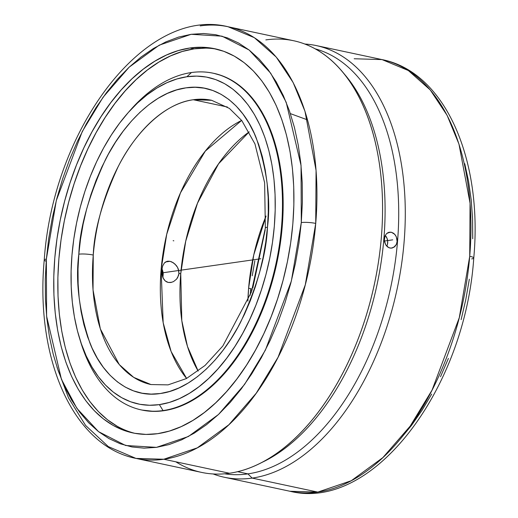 <?xml version="1.0" encoding="UTF-8"?>
<svg xmlns="http://www.w3.org/2000/svg" width="518" height="518" viewBox="0 0 518 518"><rect width="100%" height="100%" fill="white"/><g stroke="black" fill="none" stroke-linecap="round" stroke-linejoin="round"><path stroke-width="0.78" d="M247.889 301.139L248.614 288.189A10.334 1.768 4.8 0 1 252.305 289.439A10.334 1.768 -175.2 0 0 248.614 288.189A145.331 85.425 -78 0 0 247.889 301.139M169.535 261.221L171.711 261.868L174.974 264.057L177.551 267.372L178.399 269.328L178.917 273.51L178.522 275.563L176.567 279.15L173.498 281.617L170.733 282.517L168.227 282.446L165.197 280.905L164.012 279.591L162.412 276.133L161.881 269.878A24.288 4.15 4.8 0 1 161.13 269.522A145.331 85.425 -78 0 1 241.66 120.416L205.322 151.088L180.497 192.813L166.725 234.272L161.13 269.522A24.288 4.15 -175.2 0 0 161.881 269.878L162.678 265.974L164.342 263.027L166.835 261.396L168.356 261.15M171.749 282.304L168.227 282.446L166.608 281.876L165.197 280.905L163.086 277.972L161.998 274.113L161.881 269.878L162.678 265.974L164.342 263.027L165.488 262.03L167.683 261.208L170.001 261.305L173.394 262.794L176.392 265.604L177.551 267.372L178.872 271.387L178.917 273.51A24.288 4.15 -175.2 0 0 180.743 273.711L185.709 241.239L197.494 203.205L218.577 163.798L249.21 131.844A145.331 85.425 102 0 0 180.743 273.711A24.288 4.15 4.8 0 1 178.917 273.51L177.719 277.467L176.567 279.15L173.498 281.617M78.82 254.196A10.334 1.768 4.8 0 1 93.259 255.044L93.033 289.957L100.337 328.891L119.263 364.581L133.696 377.376L150.997 384.557A145.331 85.425 102 0 1 93.259 255.044A145.331 85.425 102 0 1 193.305 99.741L227.408 107.019L193.305 99.741C163.455 103.458 134.143 134.33 118.059 166.906C102.434 201.036 94.166 230.413 93.259 255.044A10.334 1.768 -175.2 0 0 78.82 254.196L80.53 239.154L83.133 224.119L86.603 209.253L90.909 194.684L96.005 180.555L101.845 167.01L108.372 154.17L115.52 142.172L123.226 131.112L131.41 121.115L139.996 112.264L148.906 104.655L158.042 98.355L167.327 93.421L176.67 89.912L185.975 87.853L195.163 87.264L204.131 88.151L212.807 90.508L221.095 94.315L228.924 99.527L236.221 106.099L242.903 113.966L248.918 123.057L254.202 133.281L258.702 144.535L262.38 156.721L265.203 169.71L267.133 183.385L268.162 197.617L268.272 212.257L267.469 227.169C266.498 253.555 257.64 285.023 240.902 321.574C223.672 356.468 192.282 389.536 160.308 393.518C128.237 398.711 101.703 373.944 89.983 343.194C79.047 310.606 75.33 280.944 78.82 254.196C79.791 227.81 88.643 196.348 105.381 159.797C122.611 124.896 154.008 91.828 185.975 87.853C218.046 82.653 244.587 107.427 256.306 138.17C267.236 170.759 270.959 200.427 267.469 227.169L265.76 242.217L263.15 257.245L259.68 272.118L255.38 286.687L250.285 300.809L244.444 314.361L237.917 327.195L230.769 339.199L223.064 350.252L214.879 360.256L206.287 369.101L197.384 376.715L188.241 383.016L178.956 387.943L169.619 391.459L160.308 393.518L151.126 394.107L142.152 393.22L133.482 390.857L125.188 387.056L117.359 381.844L110.069 375.272L103.38 367.398L97.371 358.307L92.087 348.09L87.587 336.829L83.903 324.65L81.086 311.655L79.157 297.979L78.127 283.754L78.011 269.114L78.82 254.196M211.642 100.298L193.305 99.741A145.331 85.425 102 0 1 211.642 100.298L229.422 108.417L241.822 120.616L254.966 143.959L264.633 182.763L265.346 228.049A10.334 1.768 4.8 0 1 267.469 227.169A10.334 1.768 -175.2 0 0 265.346 228.062L251.366 292.094L222.85 345.959L205.044 365.462L186.357 378.58L168.052 384.874L150.997 384.557M224.313 477.253A220.687 129.714 102 0 1 213.144 473.964A220.687 129.714 -78 0 0 252.162 478.095L247.895 473.873A217.372 127.765 102 0 1 224.605 473.802A217.372 127.765 -78 0 0 247.895 473.873L237.626 471.684L247.895 473.873A217.372 127.765 -78 0 0 394.34 267.903A217.372 127.765 -78 0 0 315.261 48.86A217.372 127.765 102 0 1 394.34 267.903A217.372 127.765 102 0 1 247.895 473.873L252.162 478.095A220.687 129.714 -78 0 0 402.706 255.646A220.687 129.714 -78 0 0 304.856 44.036A220.687 129.714 102 0 1 316.401 45.597A220.687 129.714 102 0 1 401.392 265.397A220.687 129.714 102 0 1 252.162 478.095A220.687 129.714 102 0 1 224.313 477.253L289.957 491.258L317.806 492.1L351.282 480.717L382.873 457.595L410.217 426.074L432.064 390.106L459.278 317.702L469.722 256.268A10.334 1.768 4.8 0 1 473.763 258.016A10.334 1.768 -175.2 0 0 469.722 256.268A220.687 129.714 -78 0 0 382.044 59.596L354.195 58.754M200.194 25.9A220.687 129.714 102 0 1 228.043 26.742A220.687 129.714 102 0 1 315.727 223.413A10.334 1.768 -175.2 0 0 301.288 222.572L301.049 165.469L286.201 102.305L270.7 73.219L249.113 50.006L222.008 36.163L191.168 34.305L159.259 45.15L129.144 67.191L103.082 97.235L82.258 131.52L56.313 200.531L46.361 259.091A10.334 1.768 -175.2 0 0 44.237 259.984A10.334 1.768 4.8 0 1 46.361 259.091L46.601 316.187L61.448 379.351L76.949 408.437L98.537 431.649L125.641 445.499L156.481 447.358L188.39 436.506L218.505 414.465L244.567 384.427L265.391 350.136L291.336 281.125L301.288 222.572A10.334 1.768 4.8 0 1 315.727 223.413L305.283 284.848L278.069 357.252L256.222 393.227L228.878 424.741L197.287 447.863L163.805 459.246L135.956 458.404L108.34 446.613L85.625 425.479L68.57 398.005L57.019 367.249M266.058 215.993A145.331 85.425 -78 0 0 248.614 288.189L253.749 254.966L266.058 215.993M198.174 371.095A145.331 85.425 102 0 1 180.743 273.711L181.799 320.648L187.477 346.445L198.174 371.095M161.13 269.522A145.331 85.425 -78 0 0 186.616 378.444L171.115 351.521L163.164 322.688L161.13 269.522M170.001 261.305L165.65 261.933L170.001 261.305M128.671 112.089A172.144 101.185 102 0 1 191.427 72.539L186.907 76.742A166.977 98.148 102 0 1 274.326 226.191A166.977 98.148 102 0 1 159.376 404.629L163.041 410.573A172.144 101.185 -78 0 0 281.546 226.612A172.144 101.185 -78 0 0 191.427 72.539A172.144 101.185 102 0 1 213.151 73.2A172.144 101.185 102 0 1 279.448 244.658A172.144 101.185 102 0 1 163.041 410.573L163.72 410.722A172.144 101.185 -78 0 0 280.128 244.8A172.144 101.185 -78 0 0 213.83 73.342L213.151 73.2M473.763 258.029C465.06 388.565 373.394 512.075 289.957 491.258A220.687 129.714 -78 0 0 317.806 492.1L252.162 478.095L317.806 492.1A220.687 129.714 -78 0 0 469.722 256.268L470.066 203.25L458.974 144.127L447.112 115.359L430.238 89.938L408.313 70.513L382.044 59.596C445.376 72.067 482.925 159.984 473.763 258.029A10.334 1.768 -175.2 0 1 471.639 258.909M344.205 73.912A217.372 127.765 102 0 1 377.143 284.201A217.372 127.765 102 0 1 261.253 462.749M392.469 247.986L389.963 248.07L387.581 246.944L385.683 244.781L384.55 241.912L384.33 238.772L385.055 235.839L386.622 233.566L388.811 232.297L391.291 232.213L394.755 234.304L396.367 236.862L397.105 241.485L396.354 244.425L394.716 246.704L391.226 248.18L388.733 247.656L385.683 244.781L384.317 240.346L385.055 235.839L386.622 233.566L390.035 232.103M391.291 232.213L387.788 232.718L391.291 232.213L393.699 233.34L395.655 235.489L396.859 238.351L397.105 241.485L396.354 244.425L393.654 247.487M216.841 49.204A196.419 115.449 -78 0 0 194.108 48.854L190.015 47.986A196.419 115.449 102 0 1 214.802 48.737A196.419 115.449 102 0 1 290.449 244.366A196.419 115.449 102 0 1 157.634 433.676L146.044 434.421L134.725 433.294L123.776 430.322L113.319 425.524L103.438 418.939L94.237 410.651L85.8 400.718L78.212 389.251L71.549 376.353L65.864 362.147L61.228 346.775L57.666 330.38L55.232 313.125L53.93 295.176L53.788 276.703L54.804 257.88L56.967 238.895L60.25 219.93L64.633 201.165L70.059 182.783L76.489 164.957L83.858 147.87L92.094 131.669L101.114 116.524L110.839 102.577L121.167 89.957L131.999 78.794L143.24 69.185L154.772 61.234L166.485 55.018L178.276 50.583L190.015 47.986L201.606 47.242L212.924 48.362L223.873 51.34L234.33 56.138L244.211 62.717L253.412 71.011L261.849 80.938L269.438 92.411L276.1 105.309L281.786 119.516L286.422 134.887L289.983 151.275L292.424 168.531L293.719 186.486L293.861 204.96L292.845 223.776L290.682 242.761L287.399 261.726L283.022 280.491L277.59 298.873L271.16 316.699L263.791 333.793L255.555 349.987L246.536 365.138L236.81 379.085L226.483 391.705L215.65 402.868L204.409 412.47L192.877 420.422L181.164 426.644L169.373 431.073L157.634 433.676A196.419 115.449 102 0 1 132.848 432.925A196.419 115.449 102 0 1 57.2 237.289A196.419 115.449 102 0 1 190.015 47.986L194.108 48.854A196.419 115.449 -78 0 0 61.551 236.409A196.419 115.449 -78 0 0 134.894 433.326M265.838 39.905A220.687 129.714 102 0 1 342.651 72.008A220.687 129.714 102 0 1 374.501 283.637A220.687 129.714 102 0 1 259.058 463.85A220.687 129.714 102 0 1 229.448 473.251A220.687 129.714 -78 0 0 378.677 260.554A220.687 129.714 -78 0 0 293.687 40.747L228.043 26.742L254.319 37.659L276.243 57.084L293.117 82.504L304.972 111.273L316.071 170.396L315.727 223.413A220.687 129.714 102 0 1 163.805 459.246L229.448 473.251L163.805 459.246A220.687 129.714 102 0 1 135.956 458.404C72.624 445.933 35.075 358.016 44.237 259.971A10.334 1.768 -175.2 0 0 46.193 261.195M259.058 463.85L263.429 461.706A217.372 127.765 -78 0 0 377.143 284.201A217.372 127.765 -78 0 0 345.771 75.751L342.651 72.008M386.752 246.192L387.445 244.36L387.704 241.265L386.991 238.209L385.237 235.457A8.074 6.384 81.8 0 1 386.752 246.192M135.956 458.404L201.599 472.403A220.687 129.714 -78 0 0 229.448 473.251A220.687 129.714 102 0 1 175.829 461.81M301.288 222.572L302.376 202.415L302.221 182.627L300.835 163.403L298.226 144.923L294.412 127.37L289.439 110.904L283.359 95.694L276.217 81.883L268.091 69.6L259.058 58.961L249.203 50.078L238.623 43.033L227.421 37.892L215.702 34.706L203.58 33.508L191.168 34.305L178.587 37.089L165.967 41.835L153.419 48.498L141.071 57.012L129.034 67.295L117.431 79.254L106.371 92.767L95.959 107.705L86.299 123.925L77.48 141.272L69.587 159.576L62.697 178.665L56.883 198.349L52.195 218.447L48.673 238.759L46.361 259.091L45.273 279.247L45.429 299.028L46.814 318.253L49.43 336.732L53.237 354.293L58.21 370.752L64.29 385.962L71.432 399.779L79.558 412.063L88.591 422.694L98.446 431.578L109.026 438.623L120.228 443.764L131.948 446.95L144.075 448.154L156.481 447.358L169.062 444.573L181.682 439.827L194.231 433.165L206.578 424.65L218.615 414.361L230.219 402.408L241.278 388.895L251.69 373.957L261.35 357.731L270.169 340.384L278.062 322.079L284.952 302.991L290.766 283.307L295.454 263.209L298.977 242.903L301.288 222.572M205.698 48.116L194.108 48.854L182.362 51.457L170.577 55.886L158.858 62.108L147.326 70.059L136.092 79.662L125.252 90.831L114.925 103.445L105.206 117.398L96.18 132.543L87.95 148.737L80.581 165.831L74.152 183.657L68.719 202.039L64.342 220.804L61.053 239.769L58.89 258.754L57.88 277.57L58.022 296.05L59.317 313.999L61.759 331.255L65.313 347.643L69.956 363.021L75.634 377.221L82.304 390.119L89.892 401.592L98.323 411.519L107.524 419.813L117.405 426.392M213.766 73.329L221.775 75.622L230.944 79.83L239.601 85.593L247.669 92.864L255.063 101.567L261.713 111.623L267.553 122.928L272.533 135.373L276.599 148.847L279.72 163.215L281.857 178.334L282.99 194.069L283.119 210.263L282.226 226.754L280.335 243.395L277.454 260.017L273.614 276.463L268.855 292.573L263.222 308.197L256.76 323.18L249.546 337.373L241.641 350.647L233.119 362.872L224.067 373.931L214.569 383.715L204.72 392.132L194.613 399.106L184.343 404.558L174.016 408.443L163.72 410.722L153.561 411.37L141.926 410.049M141.317 409.913L141.997 410.062A172.144 101.185 -78 0 0 163.72 410.722L163.041 410.573A172.144 101.185 102 0 1 141.317 409.913A172.144 101.185 102 0 1 80.063 339.938M191.427 72.539A172.144 101.185 -78 0 0 130.012 110.535L127.344 113.597A166.977 98.148 102 0 1 186.907 76.742L191.427 72.539M79.468 338.014L80.653 341.899A172.144 101.185 -78 0 0 163.041 410.573L159.376 404.629A166.977 98.148 102 0 1 79.468 338.014A166.977 98.148 102 0 1 127.344 113.597M186.907 76.742L176.929 78.95L166.906 82.718L156.948 88.008L147.144 94.768L137.587 102.933L128.373 112.419L119.593 123.148L111.331 135.01L103.658 147.883L96.659 161.655L90.397 176.185L84.933 191.336L80.316 206.967L76.593 222.915L73.796 239.038L71.963 255.18L71.096 271.179L71.219 286.888L72.319 302.143L74.391 316.815L77.415 330.749L81.365 343.822L86.195 355.892L91.861 366.861L98.31 376.612L105.484 385.055L113.306 392.107L121.704 397.695L130.594 401.78L139.899 404.305L149.527 405.257L159.376 404.629L169.36 402.421L179.383 398.653L189.342 393.363L199.145 386.603L208.702 378.438L217.91 368.945L226.69 358.216L234.958 346.361L242.625 333.482L249.624 319.716L255.892 305.186L261.357 290.028L265.974 274.404L269.697 258.45L272.487 242.327L274.326 226.191L275.188 210.191L275.071 194.483L273.964 179.222L271.892 164.556L268.868 150.615L264.925 137.548L260.094 125.473L254.422 114.51L247.973 104.759L240.805 96.316L232.983 89.264L224.585 83.67L215.689 79.591L206.384 77.059L196.762 76.107L186.907 76.742M472.727 238.753L472.571 218.972L471.186 199.747L468.57 181.268L464.763 163.707M400.569 438.746L411.629 425.233L422.04 410.295L431.701 394.075M440.52 376.728L448.413 358.424M461.117 319.651L465.805 299.553L469.327 279.241M162.917 277.596L162.924 271.574L162.004 268.816L163.222 273.659L162.872 277.79M250.718 288.733L250.531 290.831A10.334 1.768 -175.2 0 0 251.929 290.52M250.2 295.26L250.531 290.831M252.24 275.783L254.85 260.755M173.828 240.831L173.141 240.682M161.869 272.915L260.826 258.741L161.869 272.915M384.388 241.038L392.728 239.84M307.543 119.891L290.365 113.617M316.401 45.597L382.044 59.596M44.237 259.971C52.94 129.442 144.606 5.925 228.043 26.742M252.829 287.911L265.171 230.089"/></g></svg>
